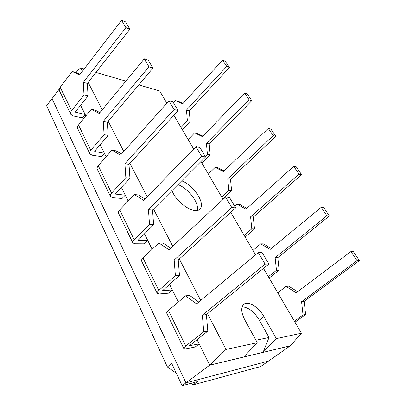 <?xml version="1.0" encoding="UTF-8"?>
<svg xmlns="http://www.w3.org/2000/svg" width="406" height="406" viewBox="0 0 406 406"><rect width="100%" height="100%" fill="white"/><g stroke="black" fill="none" stroke-linecap="round" stroke-linejoin="round"><path stroke-width="0.61" d="M268.909 264.012L206.385 314.599L202.35 315.142L265.113 264.159L268.909 264.012L262.098 252.512L258.282 252.552L196.59 303.881L185.583 295.832L168.465 310.438C167.018 311.701 166.465 312.65 166.805 313.28L183.816 348.536M198.767 302.074L189.648 295.451L185.583 295.832M206.385 314.599L207.796 331.093L189.516 345.689L199.158 343.928L197.006 339.594M258.282 252.552L265.113 264.159M207.796 331.093L203.756 331.783L185.735 346.029C184.207 347.262 183.588 348.135 183.877 348.658L185.877 348.835L195.22 346.998L199.158 343.928L209.709 365.167L243.732 357.001L257.257 342.72L226.005 349.439L209.709 365.167L185.953 382.853L52.029 98.612L59.377 88.904M203.756 331.783L202.35 315.142M235.668 207.872L178.239 259.947L174.169 260.038L231.785 207.537L235.668 207.872L229.507 197.458L225.604 197.042L168.926 249.781L158.832 242.925L143.019 257.972C141.684 259.282 141.222 260.327 141.633 261.109L157.152 293.269M170.647 248.178L162.923 242.961L158.832 242.925M178.239 259.947L179.472 275.466L162.639 290.64L172.352 289.98L169.52 284.276M225.604 197.042L231.785 207.537M179.472 275.466L175.392 275.684L158.782 290.468C157.376 291.752 156.858 292.741 157.229 293.431L159.319 293.969L168.713 293.168L172.352 289.98L178.335 302.013M175.392 275.684L174.169 260.038M205.527 156.955L152.544 210.049L148.464 209.77L201.584 156.229L205.527 156.955L199.919 147.485L195.966 146.693L143.663 200.386L134.381 194.55L119.709 209.917C118.471 211.257 118.085 212.384 118.557 213.287L132.767 242.742M144.998 199.016L138.471 194.936L134.381 194.55M152.544 210.049L153.625 224.701L138.06 240.306L147.804 240.565L144.414 233.739M195.966 146.693L201.584 156.229M153.625 224.701L149.53 224.523L134.158 239.702C132.858 241.027 132.427 242.103 132.863 242.93L135.02 243.773L144.424 243.839L147.804 240.565L152.138 249.294M149.53 224.523L148.464 209.77M178.067 110.569L128.996 164.323L124.916 163.725L174.088 109.524L178.067 110.569L172.946 101.921L168.962 100.815L120.511 155.112L111.934 150.154L98.277 165.734C97.125 167.099 96.811 168.287 97.328 169.292L110.391 196.367M121.511 153.996L116.014 150.834L111.934 150.154M128.996 164.323L129.94 178.183L115.68 193.52L115.502 194.098L125.236 195.144L121.384 187.389M168.962 100.815L174.088 109.524M129.94 178.183L125.85 177.686L111.569 193.139C110.366 194.489 110.006 195.641 110.498 196.585L112.701 197.671L122.089 198.478L125.236 195.144L128.174 201.051M125.85 177.686L124.916 163.725M152.945 68.137L107.336 122.257L103.271 121.394L148.956 66.823L152.945 68.137L148.251 60.205L144.257 58.845L99.211 113.462L91.264 109.265L78.505 124.982C77.434 126.362 77.176 127.596 77.734 128.687L89.782 153.651M99.917 112.609L95.324 110.193L91.264 109.265M107.336 122.257L108.163 135.411L94.867 150.93L94.72 151.54L104.418 153.24L100.186 144.719M144.257 58.845L148.956 66.823M108.163 135.411L104.088 134.635L90.777 150.276C89.655 151.646 89.361 152.854 89.893 153.889L92.137 155.188L101.475 156.614L104.418 153.24L106.159 156.741M104.088 134.635L103.271 121.394M129.874 29.171L87.341 83.433L83.301 82.347L125.885 27.638L129.874 29.171L125.555 21.873L121.567 20.3L79.551 75.014L72.161 71.481L60.215 87.265C59.21 88.655 59.002 89.929 59.591 91.086L70.735 114.182M79.997 74.43L76.191 72.613L72.161 71.481M87.341 83.433L88.066 95.948L75.633 111.574L75.511 112.203L85.153 114.462L80.611 105.316M121.567 20.3L125.885 27.638M88.066 95.948L84.017 94.938L71.573 110.686C70.527 112.071 70.289 113.32 70.857 114.436L73.121 115.913L82.398 117.867L85.153 114.462L85.869 115.908M84.017 94.938L83.301 82.347M294.391 321.192L303.033 314.934L301.567 301.683L304.155 301.333L305.622 314.498L294.974 322.186M301.567 301.683L357.031 260.693L359.391 260.606L304.155 301.333M357.031 260.693L350.906 251.558L353.291 251.532L359.391 260.606M350.906 251.558L296.207 292.756L286.063 286.428L277.775 292.797M303.033 314.934L305.622 314.498M297.593 291.711L288.696 286.179L286.063 286.428M268.376 276.73L276.461 270.3L275.136 257.688L277.795 257.627L279.12 270.157L269.158 278.059M275.136 257.688L326.891 215.743L329.357 215.956L277.795 257.627M326.891 215.743L321.232 207.309L323.719 207.573L329.357 215.956M321.232 207.309L270.163 249.406L260.713 243.849L252.953 250.365M276.461 270.3L279.12 270.157M271.279 248.487L263.408 243.874L260.713 243.849M244.209 235.429L251.791 228.862L250.598 216.834L253.308 217.022L254.506 228.979L245.158 237.043M250.598 216.834L299.019 174.184L301.572 174.656L253.308 217.022M299.019 174.184L293.782 166.374L296.35 166.886L301.572 174.656M293.782 166.374L245.97 209.136L237.145 204.254L234.795 206.39M251.791 228.862L254.506 228.979M246.848 208.349L239.885 204.512L237.145 204.254M221.706 196.961L228.832 190.297L227.746 178.797L230.501 179.203L231.587 190.632L222.792 198.823M227.746 178.797L273.177 135.65L275.801 136.34L230.501 179.203M273.177 135.65L268.31 128.392L270.944 129.123L275.801 136.34M268.31 128.392L223.432 171.621L215.165 167.343L208.303 174.057M228.832 190.297L231.587 190.632M224.097 170.982L217.941 167.805L215.165 167.343M205.243 156.477L207.405 154.305L206.421 143.303L209.202 143.891L210.191 154.838L201.904 163.121M206.421 143.303L249.147 99.82L251.821 100.698L209.202 143.891M249.147 99.82L244.615 93.06L247.295 93.974L251.821 100.698M244.615 93.06L202.391 136.594L194.631 132.848L188.156 139.618M207.405 154.305L210.191 154.838M202.863 136.101L197.433 133.488L194.631 132.848M181.025 127.438L187.369 120.648L186.476 110.097L189.277 110.848L190.175 121.348L182.345 129.692M186.476 110.097L226.751 66.417L229.461 67.457L189.277 110.848M226.751 66.417L222.518 60.103L225.234 61.174L229.461 67.457M222.518 60.103L182.695 103.809L175.397 100.541L173.428 102.733M187.369 120.648L190.175 121.348M182.999 103.474L178.214 101.333L175.397 100.541M255.902 340.233L269.021 337.498L263.078 352.357L243.732 357.001M181.7 180.837C193.692 185.07 206.035 204.04 199.803 209.181C194.88 215.089 176.118 202.716 172.017 190.536M257.257 342.72L244.727 319.715C241.083 312.402 240.783 307.261 243.833 304.297C248.167 300.531 258.82 307.185 263.961 316.665L276.298 338.624L301.43 333.219L290.285 345.826L263.078 352.357L276.298 338.624M138.816 84.9L159.695 90.974L166.841 103.195M173.859 115.182L193.672 149.048M200.97 161.522L223.112 199.361M230.715 212.363L255.557 254.821M263.499 268.391L301.43 333.219M82.398 71.309L80.677 67.975L84.174 68.995M95.968 72.425L125.875 81.134M226.005 349.439L207.537 313.665M200.711 300.45L179.3 258.982M172.723 246.244L153.529 209.07M147.18 196.778L129.91 163.324M123.779 151.453L108.184 121.252M102.256 109.772L88.138 82.423M177.945 184.598C188.237 188.242 199.569 203.244 197.28 210.44M80.677 67.975L75.135 72.319M290.285 345.826L268.402 361.132L185.953 382.853L52.029 98.612L46.609 105.768L167.353 366.958L176.285 373.19M242.138 306.834C248.365 307.205 254.105 311.641 259.358 320.136L269.021 337.498M167.353 366.958L171.763 363.512L182.127 385.7L185.953 382.853L268.402 361.132L260.637 366.562L193.048 384.888L190.866 383.365M182.127 385.7L197.539 381.584L193.048 384.888M189.678 345.379L189.846 345.719M168.465 310.438L185.735 346.029M162.76 290.28L162.979 290.732M143.019 257.972L158.782 290.468M138.152 239.905L138.416 240.443M119.709 209.917L134.158 239.702M115.563 193.672L115.862 194.281M98.277 165.734L111.569 193.139M94.755 151.083L95.085 151.753M78.505 124.982L90.777 150.276M75.531 111.726L75.881 112.447M60.215 87.265L71.573 110.686M259.358 320.136L263.961 316.665"/></g></svg>

